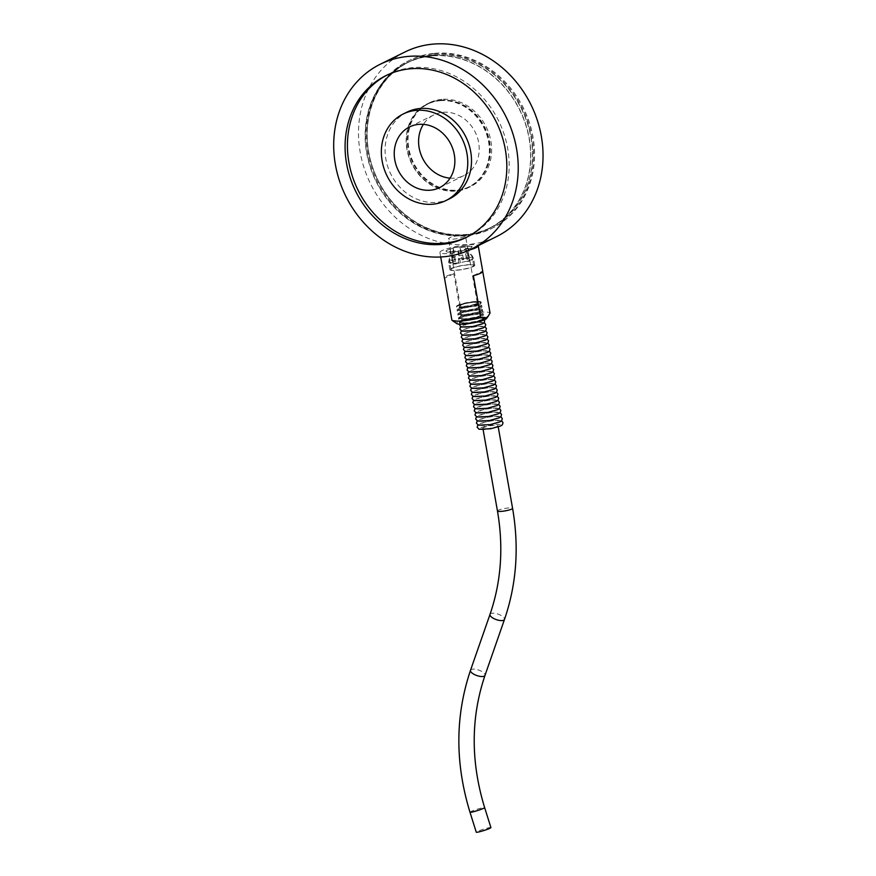 <?xml version="1.0" encoding="UTF-8"?>
<svg xmlns="http://www.w3.org/2000/svg" width="876" height="876" viewBox="0 0 876 876"><rect width="100%" height="100%" fill="white"/><g stroke="black" fill="none" stroke-linecap="round" stroke-linejoin="round"><path stroke-width="0.66" stroke-dasharray="4.38 3.29" d="M482.588 319.116A12.516 1.993 170 0 1 469.897 322.379A12.516 1.993 170 0 1 459.495 322.554A12.516 1.993 170 0 1 459.265 322.259A12.516 1.993 170 0 1 471.244 318.119A12.516 1.993 170 0 1 483.913 317.911A12.516 1.993 170 0 1 483.804 318.262A12.516 1.993 170 0 1 482.588 319.116M482.687 319.696A12.516 1.993 -10 0 0 484.012 318.503A12.516 1.993 -10 0 0 471.343 318.711A12.516 1.993 -10 0 0 459.374 322.839A12.516 1.993 -10 0 0 468.999 323.113A12.516 1.993 -10 0 0 482.687 319.696M486.574 318.448A15.242 2.431 -10 0 0 476.15 317.55A15.242 2.431 -10 0 0 458.29 321.853A15.242 2.431 -10 0 0 456.944 323.671M451.896 320.156L457.053 320.802L461.17 315.557A19.447 3.099 170 0 1 490.045 313.006M482.84 327.985A11.038 1.763 170 0 1 464.028 331.391A11.038 1.763 170 0 1 472.536 327.164A11.038 1.763 170 0 1 482.84 327.985M483.563 332.081A11.038 1.763 170 0 1 464.751 335.475A11.038 1.763 170 0 1 473.259 331.259A11.038 1.763 170 0 1 483.563 332.081M484.275 336.165A11.038 1.763 170 0 1 465.463 339.57A11.038 1.763 170 0 1 473.982 335.344A11.038 1.763 170 0 1 484.275 336.165M484.997 340.26A11.038 1.763 170 0 1 466.185 343.655A11.038 1.763 170 0 1 474.704 339.439A11.038 1.763 170 0 1 484.997 340.26M485.72 344.345A11.038 1.763 170 0 1 466.908 347.75A11.038 1.763 170 0 1 475.427 343.523A11.038 1.763 170 0 1 485.72 344.345M486.443 348.44A11.038 1.763 170 0 1 467.631 351.834A11.038 1.763 170 0 1 476.15 347.608A11.038 1.763 170 0 1 486.443 348.44M487.165 352.524A11.038 1.763 170 0 1 468.353 355.919A11.038 1.763 170 0 1 476.862 351.703A11.038 1.763 170 0 1 487.165 352.524M487.888 356.609A11.038 1.763 170 0 1 469.076 360.014A11.038 1.763 170 0 1 477.584 355.787A11.038 1.763 170 0 1 487.888 356.609M488.6 360.704A11.038 1.763 170 0 1 469.799 364.098A11.038 1.763 170 0 1 478.307 359.883A11.038 1.763 170 0 1 488.6 360.704M489.323 364.788A11.038 1.763 170 0 1 470.511 368.194A11.038 1.763 170 0 1 479.03 363.967A11.038 1.763 170 0 1 489.323 364.788M490.045 368.884A11.038 1.763 170 0 1 471.233 372.278A11.038 1.763 170 0 1 479.752 368.062A11.038 1.763 170 0 1 490.045 368.884M490.768 372.968A11.038 1.763 170 0 1 471.956 376.362A11.038 1.763 170 0 1 480.475 372.147A11.038 1.763 170 0 1 490.768 372.968M491.491 377.052A11.038 1.763 170 0 1 472.679 380.458A11.038 1.763 170 0 1 481.198 376.231A11.038 1.763 170 0 1 491.491 377.052M492.213 381.148A11.038 1.763 170 0 1 473.401 384.542A11.038 1.763 170 0 1 481.91 380.326A11.038 1.763 170 0 1 492.213 381.148M492.936 385.232A11.038 1.763 170 0 1 474.124 388.637A11.038 1.763 170 0 1 482.632 384.411A11.038 1.763 170 0 1 492.936 385.232M493.648 389.327A11.038 1.763 170 0 1 474.836 392.722A11.038 1.763 170 0 1 483.355 388.506A11.038 1.763 170 0 1 493.648 389.327M494.371 393.412A11.038 1.763 170 0 1 475.558 396.817A11.038 1.763 170 0 1 484.078 392.59A11.038 1.763 170 0 1 494.371 393.412M495.093 397.507A11.038 1.763 170 0 1 476.281 400.901A11.038 1.763 170 0 1 484.8 396.686A11.038 1.763 170 0 1 495.093 397.507M495.816 401.591A11.038 1.763 170 0 1 477.004 404.986A11.038 1.763 170 0 1 485.523 400.77A11.038 1.763 170 0 1 495.816 401.591M496.539 405.676A11.038 1.763 170 0 1 477.727 409.081A11.038 1.763 170 0 1 486.235 404.854A11.038 1.763 170 0 1 496.539 405.676M497.261 409.771A11.038 1.763 170 0 1 478.449 413.165A11.038 1.763 170 0 1 486.957 408.95A11.038 1.763 170 0 1 497.261 409.771M497.973 413.855A11.038 1.763 170 0 1 479.172 417.261A11.038 1.763 170 0 1 487.68 413.034A11.038 1.763 170 0 1 497.973 413.855M498.696 417.951A11.038 1.763 170 0 1 479.884 421.345A11.038 1.763 170 0 1 488.403 417.129A11.038 1.763 170 0 1 498.696 417.951M499.419 422.035A11.038 1.763 170 0 1 480.606 425.44A11.038 1.763 170 0 1 489.126 421.214A11.038 1.763 170 0 1 499.419 422.035M481.395 319.817A11.038 1.763 170 0 1 462.583 323.211A11.038 1.763 170 0 1 471.102 318.995A11.038 1.763 170 0 1 481.395 319.817M482.118 323.901A11.038 1.763 170 0 1 463.305 327.295A11.038 1.763 170 0 1 471.825 323.08A11.038 1.763 170 0 1 482.118 323.901M461.17 315.557L453.779 273.651A19.447 3.099 -10 0 0 444.428 278.042M469.558 249.945A19.447 3.099 170 0 1 450.417 253.405A19.447 3.099 170 0 1 439.916 252.496A19.447 3.099 170 0 1 467.74 244.82A19.447 3.099 170 0 1 478.154 245.532A19.447 3.099 170 0 1 478.219 245.696M450.067 178.146A33.857 29.379 -116.4 0 0 463.941 175.55A33.857 29.379 -116.4 0 0 477.321 137.269A33.857 29.379 -116.4 0 0 443.092 112.303A33.857 29.379 -116.4 0 0 433.861 114.887A33.857 29.379 -116.4 0 0 423.393 124.359M449.738 198.677A48.257 41.884 63.6 0 1 390.784 174.028A48.257 41.884 63.6 0 1 406.869 112.194M387.017 75.106A90.316 78.38 63.6 0 1 388.188 74.504A90.316 78.38 63.6 0 1 412.815 67.616A90.316 78.38 63.6 0 1 504.105 134.236A90.316 78.38 63.6 0 1 468.419 236.356A90.316 78.38 63.6 0 1 467.236 236.925M433.795 53.775A93.579 81.205 63.6 0 1 528.381 122.793A93.579 81.205 63.6 0 1 491.403 228.603A93.579 81.205 63.6 0 1 377.085 180.817A93.579 81.205 63.6 0 1 408.271 60.915A93.579 81.205 63.6 0 1 433.795 53.775M434.737 53.316A93.579 81.205 63.6 0 1 529.312 122.322A93.579 81.205 63.6 0 1 492.334 228.132A93.579 81.205 63.6 0 1 378.016 180.357A93.579 81.205 63.6 0 1 409.212 60.444A93.579 81.205 63.6 0 1 434.737 53.316M432.098 55.725A92.528 80.296 63.6 0 1 525.622 123.965A92.528 80.296 63.6 0 1 489.06 228.581A92.528 80.296 63.6 0 1 376.023 181.343A92.528 80.296 63.6 0 1 406.869 62.787A92.528 80.296 63.6 0 1 432.098 55.725M433.97 54.794A92.528 80.296 63.6 0 1 527.494 123.034A92.528 80.296 63.6 0 1 490.932 227.661A92.528 80.296 63.6 0 1 377.895 180.412A92.528 80.296 63.6 0 1 408.742 61.857A92.528 80.296 63.6 0 1 433.97 54.794M440.037 100.707A46.264 40.143 63.6 0 1 486.793 134.827A46.264 40.143 63.6 0 1 468.518 187.136A46.264 40.143 63.6 0 1 411.994 163.516A46.264 40.143 63.6 0 1 427.422 104.233A46.264 40.143 63.6 0 1 440.037 100.707M440.967 100.236A46.264 40.143 63.6 0 1 487.735 134.357A46.264 40.143 63.6 0 1 469.448 186.665A46.264 40.143 63.6 0 1 412.935 163.046A46.264 40.143 63.6 0 1 428.353 103.773A46.264 40.143 63.6 0 1 440.967 100.236M434.014 55.002A92.319 80.11 -116.4 0 0 408.84 62.043A92.319 80.11 -116.4 0 0 378.06 180.336A92.319 80.11 -116.4 0 0 490.845 227.464A92.319 80.11 -116.4 0 0 527.319 123.089A92.319 80.11 -116.4 0 0 434.014 55.002M432.142 55.933A92.319 80.11 -116.4 0 0 406.968 62.973A92.319 80.11 -116.4 0 0 376.187 181.266A92.319 80.11 -116.4 0 0 488.972 228.395A92.319 80.11 -116.4 0 0 525.447 124.009A92.319 80.11 -116.4 0 0 432.142 55.933M439.96 100.291A46.68 40.515 63.6 0 1 487.144 134.729A46.68 40.515 63.6 0 1 468.704 187.508A46.68 40.515 63.6 0 1 411.665 163.681A46.68 40.515 63.6 0 1 427.225 103.861A46.68 40.515 63.6 0 1 439.96 100.291M441.832 99.371A46.68 40.515 -116.4 0 0 429.098 102.93A46.68 40.515 -116.4 0 0 413.538 162.75A46.68 40.515 -116.4 0 0 470.576 186.588A46.68 40.515 -116.4 0 0 489.016 133.798A46.68 40.515 -116.4 0 0 441.832 99.371M490.921 827.59A7.676 0.69 -17.5 0 0 483.388 829.243A7.676 0.69 -17.5 0 0 476.27 832.2M487.067 428.671A7.676 1.226 -10 0 0 497.995 425.648A7.676 1.226 -10 0 0 492.071 425.495A7.676 1.226 -10 0 0 483.672 427.597A7.676 1.226 -10 0 0 482.884 428.32A7.676 1.226 -10 0 0 487.067 428.671M496.539 236.608A103.039 89.418 63.6 0 1 468.441 244.47A103.039 89.418 63.6 0 1 364.285 168.477A103.039 89.418 63.6 0 1 405.008 51.969M464.926 246.211L452.082 247.897L446.026 250.766L453.22 252.014L458.071 251.281L467.379 248.587L471.868 246.364L464.926 246.211A13.14 2.091 170 0 1 472.022 246.835A13.14 2.091 170 0 1 453.22 252.014A13.14 2.091 170 0 1 446.136 251.401A13.14 2.091 170 0 1 464.926 246.211M453.779 273.651L444.504 278.25M473.379 275.688L482.654 271.089M480.672 315.721A11.038 1.763 170 0 1 461.86 319.127A11.038 1.763 170 0 1 470.379 314.9A11.038 1.763 170 0 1 480.672 315.721M482.074 316.192A12.516 1.993 -10 0 0 483.399 314.999A12.516 1.993 -10 0 0 483.169 314.703A12.516 1.993 -10 0 0 470.73 315.207A12.516 1.993 -10 0 0 458.86 318.984A12.516 1.993 -10 0 0 458.75 319.335A12.516 1.993 -10 0 0 468.375 319.609A12.516 1.993 -10 0 0 482.074 316.192M481.866 315.021A12.516 1.993 170 0 1 469.175 318.295A12.516 1.993 170 0 1 458.772 318.459A12.516 1.993 170 0 1 458.542 318.174A12.516 1.993 170 0 1 470.522 314.035A12.516 1.993 170 0 1 483.191 313.827A12.516 1.993 170 0 1 483.081 314.177A12.516 1.993 170 0 1 481.866 315.021M481.143 310.936A12.516 1.993 170 0 1 468.452 314.199A12.516 1.993 170 0 1 458.049 314.375A12.516 1.993 170 0 1 457.83 314.079A12.516 1.993 170 0 1 469.799 309.94A12.516 1.993 170 0 1 482.468 309.732A12.516 1.993 170 0 1 482.358 310.093A12.516 1.993 170 0 1 481.143 310.936M481.351 312.108A12.516 1.993 -10 0 0 482.676 310.903A12.516 1.993 -10 0 0 482.446 310.608A12.516 1.993 -10 0 0 470.007 311.111A12.516 1.993 -10 0 0 458.137 314.9A12.516 1.993 -10 0 0 458.028 315.25A12.516 1.993 -10 0 0 467.653 315.513A12.516 1.993 -10 0 0 481.351 312.108M479.949 311.637A11.038 1.763 170 0 1 461.137 315.031A11.038 1.763 170 0 1 469.656 310.816A11.038 1.763 170 0 1 479.949 311.637M479.227 307.542A11.038 1.763 170 0 1 460.426 310.947A11.038 1.763 170 0 1 468.934 306.72A11.038 1.763 170 0 1 479.227 307.542M480.628 308.013A12.516 1.993 -10 0 0 481.953 306.819A12.516 1.993 -10 0 0 481.734 306.523A12.516 1.993 -10 0 0 469.284 307.027A12.516 1.993 -10 0 0 457.425 310.805A12.516 1.993 -10 0 0 457.305 311.166A12.516 1.993 -10 0 0 466.941 311.429A12.516 1.993 -10 0 0 480.628 308.013M480.42 306.841A12.516 1.993 170 0 1 467.729 310.115A12.516 1.993 170 0 1 457.327 310.29A12.516 1.993 170 0 1 457.108 309.995A12.516 1.993 170 0 1 469.076 305.855A12.516 1.993 170 0 1 481.745 305.647A12.516 1.993 170 0 1 481.636 305.998A12.516 1.993 170 0 1 480.42 306.841M479.807 303.337A12.516 1.993 -10 0 0 481.132 302.143A12.516 1.993 -10 0 0 468.463 302.351A12.516 1.993 -10 0 0 456.484 306.49A12.516 1.993 -10 0 0 466.109 306.753A12.516 1.993 -10 0 0 479.807 303.337M479.906 303.928A12.516 1.993 -10 0 0 481.231 302.724A12.516 1.993 -10 0 0 481.012 302.428A12.516 1.993 -10 0 0 468.561 302.932A12.516 1.993 -10 0 0 456.703 306.72A12.516 1.993 -10 0 0 456.593 307.071A12.516 1.993 -10 0 0 466.218 307.334A12.516 1.993 -10 0 0 479.906 303.928M478.515 303.457A11.038 1.763 170 0 1 459.703 306.852A11.038 1.763 170 0 1 468.211 302.636A11.038 1.763 170 0 1 478.515 303.457M449.968 261.344A12.614 2.015 -10 0 0 448.632 262.439A12.614 2.015 -10 0 0 448.632 262.548A12.614 2.015 -10 0 0 461.411 262.34A12.614 2.015 -10 0 0 473.478 258.168A12.614 2.015 -10 0 0 473.445 258.059A12.614 2.015 -10 0 0 463.437 257.949A12.614 2.015 -10 0 0 449.968 261.344M451.228 268.494A12.614 2.015 170 0 1 465.036 265.056A12.614 2.015 170 0 1 474.748 265.319A12.614 2.015 170 0 1 462.67 269.49A12.614 2.015 170 0 1 449.892 269.709A12.614 2.015 170 0 1 451.228 268.494M464.565 236.586A8.618 1.369 170 0 1 455.126 238.94A8.618 1.369 170 0 1 448.49 238.754A8.618 1.369 170 0 1 456.746 235.907A8.618 1.369 170 0 1 465.474 235.754A8.618 1.369 170 0 1 464.565 236.586M467.532 247.788A8.618 1.369 170 0 1 466.656 248.445A8.618 1.369 170 0 1 464.718 249.189L466.886 261.453A8.618 1.369 -10 0 0 468.813 260.709A8.618 1.369 -10 0 0 469.689 260.062L467.532 247.788L471.715 255.836A11.563 1.84 -10 0 0 471.923 255.387A11.563 1.84 -10 0 0 471.89 255.288A11.563 1.84 -10 0 0 468.266 254.697L465.419 247.098L467.587 259.362A8.618 1.369 -10 0 0 462.035 259.854L459.878 247.59A8.618 1.369 170 0 1 465.419 247.098M476.391 303.644A8.618 1.369 -10 0 0 477.3 302.822A8.618 1.369 -10 0 0 470.664 302.636A8.618 1.369 -10 0 0 461.236 304.99A8.618 1.369 -10 0 0 460.316 305.812A8.618 1.369 -10 0 0 466.952 305.998A8.618 1.369 -10 0 0 476.391 303.644M452.782 262.701L450.614 250.437A8.618 1.369 170 0 1 451.501 249.78A8.618 1.369 170 0 1 453.429 249.047L455.586 261.311A8.618 1.369 -10 0 0 452.782 262.701L450.056 262.942A11.563 1.84 170 0 1 452.859 261.552L452.158 257.566L453.429 249.047M460.437 262.909L458.279 250.635A8.618 1.369 170 0 1 452.728 251.127L454.896 263.402A8.618 1.369 -10 0 0 460.437 262.909L459.057 263.588L458.356 259.614A11.563 1.84 -10 0 0 468.912 257.226L464.718 249.189M458.279 250.635L458.356 259.614M450.614 250.437L449.355 258.957A11.563 1.84 -10 0 0 449.147 259.307A11.563 1.84 -10 0 0 449.147 259.406A11.563 1.84 -10 0 0 452.804 260.095L452.728 251.127M459.878 247.59L462.714 255.19A11.563 1.84 -10 0 0 452.158 257.566M472.482 266.611A11.563 1.84 -10 0 0 473.708 265.505A11.563 1.84 -10 0 0 466.317 265.078A11.563 1.84 -10 0 0 453.943 267.684A11.563 1.84 -10 0 0 450.932 269.523A11.563 1.84 -10 0 0 459.823 269.764A11.563 1.84 -10 0 0 472.482 266.611M462.714 255.19L463.415 259.165L462.035 259.854M467.587 259.362L468.967 258.683A11.563 1.84 -10 0 0 463.415 259.165M468.967 258.683L468.266 254.697M471.715 255.836L472.427 259.822A11.563 1.84 170 0 1 469.613 261.212L468.912 257.226M454.896 263.402L453.516 264.081A11.563 1.84 -10 0 0 459.057 263.588M453.516 264.081L452.804 260.095M449.355 258.957L450.056 262.942M472.427 259.822L469.689 260.062M466.886 261.453L469.613 261.212M455.586 261.311L452.859 261.552M469.985 812.227A7.676 0.69 162.5 0 1 477.102 809.26A7.676 0.69 162.5 0 1 484.625 807.606M470.511 670.293A7.676 2.88 -160.8 0 1 471.277 669.516A7.676 2.88 -160.8 0 1 479.949 670.578A7.676 2.88 -160.8 0 1 485.008 675.352M490.012 614.372A7.676 2.88 -160.8 0 1 490.768 613.594A7.676 2.88 -160.8 0 1 499.451 614.656A7.676 2.88 -160.8 0 1 504.499 619.42M497.459 510.993A7.676 1.226 170 0 1 498.247 510.27A7.676 1.226 170 0 1 506.646 508.168A7.676 1.226 170 0 1 512.58 508.332M500.141 426.13A11.038 1.763 170 0 1 481.329 429.525A11.038 1.763 170 0 1 489.848 425.309A11.038 1.763 170 0 1 500.141 426.13M484.012 318.503L483.913 317.911M459.374 322.839L459.265 322.259M484.975 326.759L477.201 326.463L468.419 328.018L461.291 330.942M485.698 330.854L477.924 330.548L469.142 332.103L462.013 335.026M486.421 334.939L478.646 334.643L469.865 336.198L462.736 339.111M487.133 339.023L479.369 338.727L470.576 340.282L463.459 343.206M487.855 343.118L480.092 342.823L471.299 344.377L464.181 347.29M488.578 347.203L480.815 346.907L472.022 348.462L464.904 351.385M489.301 351.298L481.526 350.991L472.744 352.546L465.616 355.47M490.023 355.382L482.249 355.087L473.467 356.641L466.339 359.554M490.746 359.478L482.972 359.171L474.19 360.726L467.061 363.649M491.469 363.562L483.694 363.266L474.901 364.821L467.784 367.734M492.181 367.646L484.417 367.351L475.624 368.905L468.507 371.829M492.903 371.742L485.14 371.446L476.347 373.001L469.229 375.913M493.626 375.826L485.862 375.53L477.07 377.085L469.941 380.009M494.349 379.921L486.574 379.615L477.792 381.17L470.664 384.093M495.071 384.006L487.297 383.71L478.515 385.265L471.387 388.178M495.794 388.101L488.02 387.794L479.238 389.349L472.109 392.273M496.506 392.185L488.742 391.89L479.949 393.444L472.832 396.357M497.229 396.27L489.465 395.974L480.672 397.529L473.555 400.452M497.951 400.365L490.188 400.069L481.395 401.624L474.277 404.537M498.674 404.449L490.899 404.154L482.118 405.708L474.989 408.632M499.397 408.545L491.622 408.238L482.84 409.793L475.712 412.716M500.119 412.629L492.345 412.333L483.563 413.888L476.435 416.801M500.831 416.724L493.068 416.418L484.275 417.972L477.157 420.896M501.554 420.808L493.79 420.513L484.997 422.068L477.88 424.98M459.495 322.554L467.74 323.047C474.058 322.237 478.8 321.109 481.964 319.652L483.804 318.262M484.713 319.663L482.085 318.163L475.767 318.284L466.974 319.839L461.148 321.831L459.112 324.175M484.253 322.675L476.489 322.368L467.696 323.923L460.568 326.847M440.705 256.975L439.916 252.496M439.599 187.617L463.941 175.55M409.519 126.954L433.861 114.887M466.076 237.516L468.419 236.356M385.845 75.664L388.188 74.504M491.403 228.603L492.334 228.132M408.271 60.915L409.212 60.444M489.06 228.581L490.932 227.661M406.869 62.787L408.742 61.857M468.518 187.136L469.448 186.665M427.422 104.233L428.353 103.773M408.84 62.043L406.968 62.973M490.845 227.464L488.972 228.395M429.098 102.93L427.225 103.861M470.576 186.588L468.704 187.508M498.225 426.951L497.995 425.648M483.103 429.612L482.884 428.32M446.136 251.401L446.015 250.766M472.022 246.835L471.912 246.2M483.169 314.703L479.807 313.947L466.558 315.678C457.294 318.404 460.261 318.185 458.86 318.984M458.772 318.459L467.017 318.952C473.336 318.152 478.077 317.024 481.252 315.557L483.081 314.177M483.399 314.999L483.191 313.827M458.75 319.335L458.542 318.174M482.676 310.903L482.468 309.732M458.028 315.25L457.83 314.079M458.049 314.375L466.295 314.867C472.613 314.057 477.354 312.929 480.53 311.473L482.358 310.093M482.446 310.608L479.084 309.863L465.835 311.593C456.571 314.309 459.539 314.09 458.137 314.9M481.734 306.523L478.362 305.768L465.112 307.498C455.849 310.224 458.816 310.005 457.425 310.805M457.327 310.29L465.583 310.772C471.89 309.973 476.632 308.845 479.807 307.388L481.636 305.998M481.953 306.819L481.745 305.647M457.305 311.166L457.108 309.995M481.231 302.724L481.132 302.143M456.593 307.071L456.484 306.49M481.012 302.428L477.65 301.683C475.307 301.267 462.101 303.216 458.225 305.494L456.703 306.72M474.748 265.319L473.478 258.168M449.892 269.709L448.632 262.548M477.3 302.822L465.474 235.754M460.316 305.812L448.49 238.754M449.147 259.307L448.632 262.439M471.89 255.288L473.445 258.059M473.708 265.505L471.923 255.387M450.932 269.523L449.147 259.406"/><path stroke-width="1.31" d="M452.158 320.408L456.944 323.671A15.242 2.431 -10 0 0 472.109 323.058A15.242 2.431 -10 0 0 486.574 318.448L488.304 316.039L485.928 318.24L480.771 317.605A19.447 3.099 170 0 1 452.158 320.408A19.447 3.099 170 0 1 451.896 320.156L444.504 278.25A19.447 3.099 -10 0 1 444.428 278.042L440.705 256.975M482.731 271.505L490.045 313.006L488.304 316.039M480.771 317.605L473.379 275.688A19.447 3.099 -10 0 0 482.742 271.297L478.23 245.74A19.447 3.099 170 0 1 478.23 245.74A19.447 3.099 170 0 1 469.558 249.945M423.393 124.359A33.857 29.379 -116.4 0 0 422.582 158.271A33.857 29.379 -116.4 0 0 450.067 178.146M418.75 124.37A33.857 29.379 63.6 0 1 452.969 149.336A33.857 29.379 63.6 0 1 439.599 187.617A33.857 29.379 63.6 0 1 398.23 170.338A33.857 29.379 63.6 0 1 409.519 126.954A33.857 29.379 63.6 0 1 418.75 124.37M416.286 110.365A48.257 41.884 63.6 0 1 465.057 145.964A48.257 41.884 63.6 0 1 445.993 200.527A48.257 41.884 63.6 0 1 387.039 175.89A48.257 41.884 63.6 0 1 403.124 114.044A48.257 41.884 63.6 0 1 416.286 110.365M403.124 114.044L406.869 112.194A48.257 41.884 63.6 0 1 420.031 108.514A48.257 41.884 63.6 0 1 468.802 144.102A48.257 41.884 63.6 0 1 449.738 198.677L445.993 200.527M410.472 68.777A90.316 78.38 63.6 0 1 501.762 135.386A90.316 78.38 63.6 0 1 466.076 237.516A90.316 78.38 63.6 0 1 355.744 191.406A90.316 78.38 63.6 0 1 385.845 75.664A90.316 78.38 63.6 0 1 410.472 68.777M467.236 236.925A90.316 78.38 63.6 0 1 358.076 190.245A90.316 78.38 63.6 0 1 387.017 75.106M469.985 812.227L476.27 832.2A7.676 0.69 -17.5 0 0 480.223 831.587A7.676 0.69 -17.5 0 0 490.1 828.192A7.676 0.69 -17.5 0 0 490.921 827.59L484.625 807.606A7.676 0.69 162.5 0 1 483.804 808.22A7.676 0.69 162.5 0 1 475.668 811.132A7.676 0.69 162.5 0 1 469.985 812.227C454.983 763.149 455.159 715.845 470.511 670.293L490.012 614.372C501.203 581.773 503.689 547.314 497.459 510.993L483.103 429.612M380.195 64.266L405.008 51.969A103.039 89.418 63.6 0 1 530.889 104.572A103.039 89.418 63.6 0 1 496.539 236.608L471.726 248.915A103.039 89.418 63.6 0 1 443.628 256.777A103.039 89.418 63.6 0 1 339.472 180.784A103.039 89.418 63.6 0 1 380.195 64.266A103.039 89.418 63.6 0 1 506.076 116.88A103.039 89.418 63.6 0 1 471.726 248.915M484.625 807.606C470.62 761.649 470.74 717.564 485.008 675.352A7.676 2.88 -160.8 0 1 484.242 676.13A7.676 2.88 -160.8 0 1 475.558 675.057A7.676 2.88 -160.8 0 1 470.511 670.293M485.008 675.352L504.499 619.42A7.676 2.88 -160.8 0 1 496.309 619.617A7.676 2.88 -160.8 0 1 490.012 614.372M504.499 619.42C516.566 584.215 519.26 547.182 512.58 508.332A7.676 1.226 170 0 1 505.233 510.861A7.676 1.226 170 0 1 497.459 510.993M461.291 330.942L460.546 333.165L462.473 335.212L474.157 334.698L484.132 331.916L485.797 330.734L486.443 328.61L484.975 326.759M462.013 335.026L461.269 337.26L463.196 339.297L474.88 338.782L484.855 336.012L486.519 334.829L487.155 332.694L485.698 330.854M462.736 339.111L461.991 341.344L463.908 343.392L475.602 342.877L485.578 340.096L487.242 338.913L487.877 336.789L486.421 334.939M463.459 343.206L462.714 345.44L464.63 347.476L476.325 346.962L486.29 344.18L487.965 342.998L488.6 340.873L487.133 339.023M464.181 347.29L463.437 349.524L465.353 351.572L477.048 351.057L487.012 348.276L488.688 347.093L489.323 344.958L487.855 343.118M464.904 351.385L464.16 353.608L466.076 355.656L477.759 355.141L487.735 352.36L489.41 351.177L490.045 349.053L488.578 347.203M465.616 355.47L464.871 357.704L466.798 359.74L478.482 359.237L488.458 356.455L490.122 355.273L490.768 353.137L489.301 351.298M466.339 359.554L465.594 361.788L467.521 363.836L479.205 363.321L489.18 360.54L490.845 359.357L491.48 357.233L490.023 355.382M467.061 363.649L466.317 365.883L468.233 367.92L479.928 367.405L489.903 364.635L491.567 363.452L492.202 361.317L490.746 359.478M467.784 367.734L467.039 369.968L468.956 372.015L480.65 371.501L490.626 368.719L492.29 367.537L492.925 365.412L491.469 363.562M468.507 371.829L467.762 374.063L469.678 376.1L481.373 375.585L491.337 372.804L493.013 371.621L493.648 369.497L492.181 367.646M469.229 375.913L468.485 378.147L470.401 380.195L482.096 379.68L492.06 376.899L493.735 375.716L494.371 373.581L492.903 371.742M469.941 380.009L469.197 382.232L471.124 384.279L482.807 383.765L492.783 380.983L494.458 379.801L495.093 377.676L493.626 375.826M470.664 384.093L469.919 386.327L471.846 388.364L483.53 387.86L493.506 385.079L495.17 383.896L495.805 381.761L494.349 379.921M471.387 388.178L470.642 390.411L472.558 392.459L484.253 391.944L494.228 389.163L495.893 387.98L496.528 385.856L495.071 384.006M472.109 392.273L471.365 394.507L473.281 396.543L484.975 396.029L494.951 393.258L496.615 392.065L497.25 389.94L495.794 388.101M472.832 396.357L472.087 398.591L474.004 400.639L485.698 400.124L495.663 397.343L497.338 396.16L497.973 394.025L496.506 392.185M473.555 400.452L472.81 402.675L474.726 404.723L486.421 404.208L496.385 401.427L498.061 400.244L498.696 398.12L497.229 396.27M474.277 404.537L473.533 406.771L475.449 408.818L487.133 408.304L497.108 405.522L498.783 404.34L499.419 402.204L497.951 400.365M474.989 408.632L474.245 410.855L476.172 412.903L487.855 412.388L497.831 409.607L499.495 408.424L500.141 406.3L498.674 404.449M475.712 412.716L474.967 414.95L476.894 416.987L488.578 416.472L498.553 413.702L500.218 412.519L500.853 410.384L499.397 408.545M476.435 416.801L475.69 419.035L477.606 421.082L489.301 420.568L499.276 417.786L500.941 416.604L501.576 414.479L500.119 412.629M477.157 420.896L476.413 423.13L478.329 425.167L490.023 424.652L499.988 421.871L501.663 420.688L502.298 418.564L500.831 416.724M477.88 424.98L477.135 427.214L479.052 429.262L490.746 428.747L500.711 425.966L502.386 424.783L503.021 422.648L501.554 420.808M459.112 324.175L461.028 327.033L472.722 326.518L482.687 323.737L484.362 322.554L484.713 319.663M460.568 326.847L459.834 329.08L461.751 331.117L473.434 330.613L483.41 327.832L485.085 326.649L485.72 324.514L484.253 322.675M512.58 508.332L498.225 426.951"/></g></svg>
